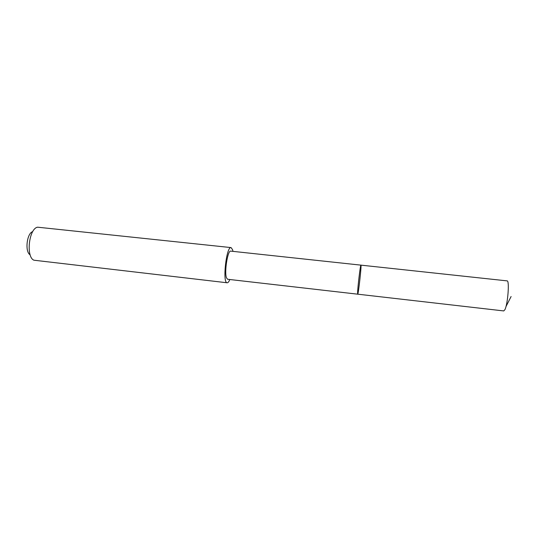 <?xml version="1.0" encoding="UTF-8"?>
<svg xmlns="http://www.w3.org/2000/svg" width="538" height="538" viewBox="0 0 538 538"><rect width="100%" height="100%" fill="white"/><g stroke="black" fill="none" stroke-linecap="round" stroke-linejoin="round"><path stroke-width="0.81" d="M357.615 292.8L357.703 294.178C358.362 294.837 361.718 264.649 360.931 265.14C360.447 264.225 357.696 287.124 357.615 292.8L357.703 294.178L503.763 310.93L504.92 309.646C507.845 304.084 509.627 280.251 507.099 280.876L360.931 265.14C360.447 264.225 357.696 287.124 357.615 292.8M357.703 294.178L227.594 279.262L226.471 277.803C224.185 272.033 227.735 249.975 230.721 251.125L360.931 265.14M229.82 279.518C228.892 281.744 228.011 282.833 227.164 282.78C222.221 283.264 226.357 246.048 231.071 247.594L232.584 249.733L232.947 251.367M227.164 282.78L33.955 260.21C25.73 257.117 28.918 228.401 37.626 227.197L231.071 247.594M30.148 254.804C24.701 252.019 26.799 233.149 32.724 231.629M505.969 306.586L511.1 296.532"/></g></svg>
